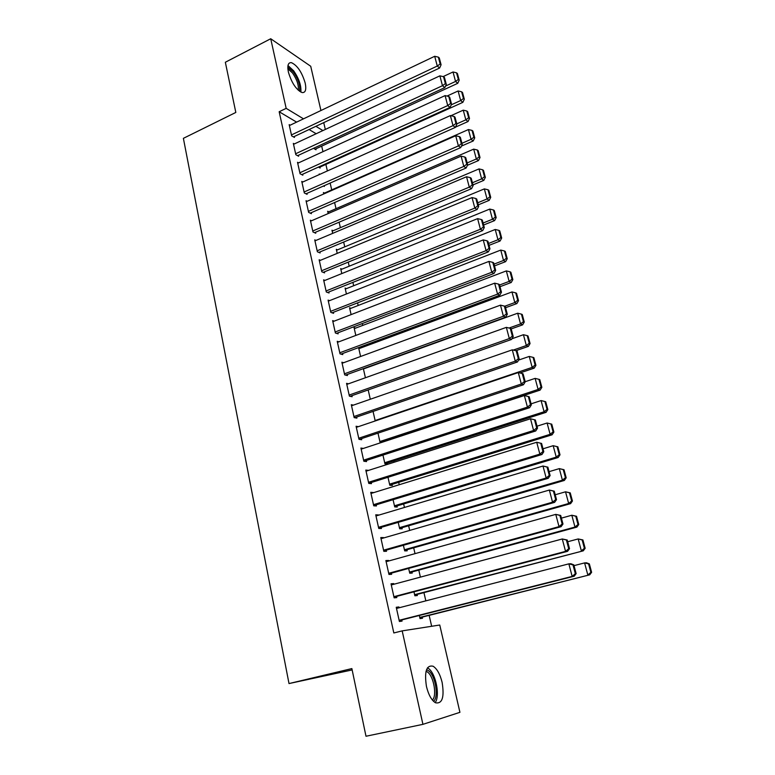 <?xml version="1.0" encoding="UTF-8"?>
<svg xmlns="http://www.w3.org/2000/svg" width="775" height="775" viewBox="0 0 775 775"><rect width="100%" height="100%" fill="white"/><g stroke="black" fill="none" stroke-linecap="round" stroke-linejoin="round"><path stroke-width="1.16" d="M426.453 686.485C424.216 671.605 426.424 664.853 433.07 666.219C437.032 668.718 440.055 674.114 442.128 682.407C444.492 697.287 442.263 704.078 435.463 702.78C431.51 700.232 428.507 694.797 426.453 686.485M288.377 72.027C287.128 65.517 288.135 62.388 291.41 62.659C297.348 65.391 301.95 72.211 305.205 83.099C306.512 89.697 305.486 92.845 302.134 92.564C296.234 89.823 291.642 82.983 288.377 72.027M431.656 626.278L429.156 615.369M425.833 600.857L423.944 592.623M420.399 577.123L418.791 570.109M415.022 553.65L413.685 547.828M409.704 530.429L408.628 525.77M404.443 507.46L403.639 503.944M399.232 484.733L398.689 482.341M394.088 462.249L393.787 460.96M367.36 345.534L367.108 344.439M362.748 325.413L362.322 323.543M358.186 305.476L357.585 302.86M353.662 285.743L352.896 282.381M349.186 266.203L348.256 262.115M344.759 246.847L343.654 242.052M340.37 227.685L339.111 222.193M336.021 208.698L334.606 202.527M331.71 189.894L330.15 183.055M327.37 170.936L325.878 164.416M322.962 151.677L321.693 146.126M439.754 625.018L459.924 712.332L422.927 724.344L402.177 630.879L439.754 625.018M352.15 669.939L289.007 683.569L183.384 138.338L235.823 112.443L225.341 62.252L270.717 38.75L310.717 66.263L320.937 110.525M323.737 122.624L325.316 129.454M417.095 594.415L417.347 595.549L414.858 595.791L413.957 591.819M391.133 584.273L393.7 583.585L391.026 583.788L394.146 597.845L396.819 597.583L396.558 596.411M393.7 583.585L393.855 584.263M406.933 549.727L407.185 550.831L404.676 550.88L403.407 545.261M380.942 538.305L383.47 537.579L380.777 537.569L383.828 551.335L386.512 551.277L386.26 550.134M396.984 505.949L397.226 507.024L394.707 506.898L393.07 499.701M370.954 493.307L373.443 492.542L370.741 492.338L373.734 505.813L376.427 505.949L376.185 504.825M387.229 463.053L387.471 464.118L384.933 463.808L546.084 412.329L544.079 411.767L384.691 462.743M382.957 455.099L384.933 463.808M363.417 448.415L360.918 448.057L363.843 461.241L366.556 461.571L366.313 460.476M373.056 411.428L375.216 420.951M353.381 405.122L351.298 404.695L354.165 417.609L356.887 418.122L356.655 417.047M364.948 368.416L364.415 368.27M363.359 368.658L365.422 377.754M343.664 362.7L341.872 362.216L344.681 374.868L347.423 375.555L347.19 374.499M355.589 328.125L354.059 327.622L355.822 335.439M334.209 321.121L332.64 320.608L335.391 333.008L338.142 333.86L337.91 332.824M346.454 288.61L345.088 288.087L346.425 293.987M324.996 280.376L323.601 279.843L326.294 291.981L329.055 292.998L328.832 291.981M337.532 249.85L336.302 249.308L337.222 253.367M315.987 240.424L314.737 239.882L317.372 251.778L320.143 252.95L319.92 251.962M328.794 211.827L327.67 211.275L328.193 213.571M307.191 201.267L306.038 200.706L308.634 212.379L311.405 213.697L311.192 212.718M319.872 174.317L319.213 173.958L319.348 174.549M324.183 185.709L324.347 186.446L323.504 186.01M298.569 162.866L297.522 162.304L300.061 173.745L302.841 175.198L302.637 174.249M315.803 148.848L316.006 149.759L313.497 148.325M290.141 125.211L289.162 124.639L291.652 135.867L294.452 137.456L294.238 136.526M316.161 133.736L309.08 129.532M296.612 122.121L279.165 111.745L393.826 632.962L402.177 630.879M294.335 143.947L293.328 143.385L295.837 154.709L298.627 156.24L298.414 155.291M319.949 167.1L320.162 168.02L318.448 167.08M302.86 181.97L301.766 181.408L304.323 192.965L307.103 194.351L306.89 193.392M324.502 193.082L323.427 192.529L323.747 193.963M311.569 220.749L310.368 220.197L312.984 231.987L315.754 233.227L315.532 232.238M333.143 230.747L331.962 230.204L332.678 233.372M320.463 260.303L319.145 259.761L321.809 271.783L324.58 272.877L324.357 271.87M341.969 269.138L340.671 268.605L341.804 273.575M329.569 300.642L328.096 300.119L330.818 312.393L333.579 313.323L333.347 312.306M350.998 308.276L349.554 307.762L351.104 314.602M338.907 341.804L337.232 341.31L340.012 353.826L342.763 354.601L342.531 353.555M360.239 348.178L358.602 347.684L360.598 356.481M348.488 383.809L346.561 383.344L349.399 396.132L352.131 396.732L351.898 395.667M368.183 389.932L370.295 399.241M358.35 426.657L356.083 426.26L358.98 439.309L361.702 439.735L361.46 438.65M380.816 442.699L380.118 442.593L377.987 433.147M366.042 471.161L368.512 470.377L365.8 470.086L368.764 483.406L371.467 483.648L371.225 482.534M392.082 484.394L392.324 485.46L389.796 485.247L387.994 477.284M375.923 515.685L378.433 514.939L375.73 514.833L378.752 528.453L381.445 528.492L381.193 527.358M401.934 527.727L402.177 528.821L399.668 528.773L398.214 522.36M386.008 561.168L388.556 560.461L385.873 560.558L388.963 574.459L391.637 574.304L391.385 573.142M388.556 560.461L388.682 561.003M411.99 571.95L412.242 573.074L409.743 573.219L408.657 568.414M396.316 607.629L398.902 606.961L396.238 607.271L399.396 621.482L402.051 621.114L401.789 619.932M398.902 606.961L399.086 607.784M422.259 617.113L422.511 618.256L420.031 618.605L419.323 615.486M289.007 683.569L351.869 668.583L365.994 736.25L422.927 724.344M279.165 111.745L286.169 108.355L270.717 38.75M322.913 130.578L315.88 126.325M303.5 118.837L286.169 108.355M289.375 125.569L434.698 56.284L437.274 66.04L439.628 68.016L441.091 64.761L439.28 57.941L438.34 57.137L440.152 63.957L441.091 64.761M293.454 136.894L439.628 68.016M291.448 134.928L437.274 66.04L440.152 63.957M438.34 57.137L434.698 56.284M315.037 149.197L457.754 83.312L455.555 81.453L445.499 86.112M443.116 76.599L453.017 71.978L456.543 72.811L458.325 79.438L459.197 80.183L457.424 73.567L456.543 72.811M458.325 79.438L455.555 81.453L453.017 71.978M459.197 80.183L457.754 83.312M293.531 144.324L439.871 75.843L442.477 85.696L444.811 87.604L446.293 84.368L444.472 77.481L443.532 76.696L445.363 83.593L446.293 84.368M297.6 155.678L444.811 87.604M295.624 153.77L442.477 85.696L445.363 83.593M443.532 76.696L439.871 75.843M297.736 163.254L445.092 95.606L447.727 105.565L450.052 107.396L451.554 104.179L449.703 97.224L448.773 96.468L450.624 103.443L451.554 104.179M301.775 174.637L450.052 107.396M299.847 172.786L447.727 105.565L450.624 103.443M448.773 96.468L445.092 95.606M319.145 167.468L462.859 102.339L460.67 100.547L451.253 104.828M447.03 96.061L458.103 90.975L461.648 91.808L463.45 98.512L464.322 99.229L462.53 92.545L461.648 91.808M463.45 98.512L460.67 100.547L458.103 90.975M464.322 99.229L462.859 102.339M455.477 127.129L468.022 121.549L465.843 119.834L456.785 123.874M450.934 115.707L463.247 110.166L466.812 111.009L468.633 117.771L469.505 118.468L467.683 111.707L466.812 111.009M468.633 117.771L465.843 119.834L463.247 110.166M469.505 118.468L468.022 121.549M287.816 67.144L293.444 71.968C298.52 79.534 300.535 85.967 299.489 91.256M298.288 90.258C298.859 85.24 296.941 79.476 292.514 72.976L287.854 68.723M300.816 92.08C301.446 85.841 299.053 78.75 293.638 70.787L287.98 65.555M426.57 669.619L428.846 670.927C435.608 676.158 438.931 697.345 433.516 701.298M432.411 700.077C437.071 695.843 433.884 676.962 427.8 672.245L426.076 671.169M435.143 702.596C440.19 696.308 436.063 674.386 428.875 668.757L427.5 667.769M301.979 182.367L450.372 115.572L453.026 125.637L455.351 127.4L456.863 124.203L455.002 117.17L454.073 116.444L455.942 123.487L456.863 124.203M305.989 193.798L455.351 127.4M304.11 191.997L453.026 125.637L455.942 123.487M454.073 116.444L450.372 115.572M306.261 201.674L455.7 135.751L458.393 145.923L460.699 147.608L462.239 144.431L460.35 137.32L459.43 136.632L461.319 143.753L462.239 144.431M310.233 213.135L460.699 147.608M308.411 211.401L458.393 145.923L461.319 143.753M459.43 136.632L455.7 135.751M461.425 146.107L473.225 140.963L471.055 139.316L461.939 143.297M323.63 193.459L468.439 129.551L472.023 130.403L473.864 137.233L474.726 137.892L472.895 131.072L472.023 130.403M473.864 137.233L471.055 139.316L468.439 129.551M474.726 137.892L473.225 140.963M467.461 165.278L478.495 160.57L476.334 158.991L467.151 162.934M327.883 212.214L473.69 149.129L477.293 149.982L479.153 156.889L480.006 157.519L478.156 150.631L477.293 149.982M479.153 156.889L476.334 158.991L473.69 149.129M480.006 157.519L478.495 160.57M310.581 221.175L461.096 156.143L463.808 166.422L466.104 168.03L467.664 164.872L465.756 157.693L464.835 157.034L466.744 164.222L467.664 164.872M314.524 232.674L466.104 168.03M312.761 230.998L463.808 166.422L466.744 164.222M464.835 157.034L461.096 156.143M472.983 184.905L483.813 180.372L481.662 178.87L472.411 182.755M332.184 231.153L478.989 168.911L482.612 169.773L484.491 176.748L485.344 177.349L483.474 170.384L482.612 169.773M484.491 176.748L481.662 178.87L478.989 168.911M485.344 177.349L483.813 180.372M314.95 240.87L466.54 176.748L469.282 187.143L471.568 188.664L473.147 185.535L471.219 178.279L470.309 177.649L472.237 184.915L473.147 185.535M318.854 252.408L471.568 188.664M317.149 250.79L469.282 187.143L472.237 184.915M470.309 177.649L466.54 176.748M478.272 204.852L489.18 200.376L487.049 198.962L477.72 202.788M336.515 250.267L484.346 188.887L487.988 189.759L489.887 196.802L490.73 197.383L488.841 190.34L487.988 189.759M489.887 196.802L487.049 198.962L484.346 188.887M490.73 197.383L489.18 200.376M319.368 260.758L472.043 197.586L474.823 208.078L477.09 209.521L478.688 206.412L476.741 199.078L475.831 198.487L477.778 205.83L478.688 206.412M323.214 272.335L477.09 209.521M321.586 270.775L474.823 208.078L477.778 205.83M475.831 198.487L472.043 197.586M483.619 225.002L494.605 220.594L492.483 219.248L483.096 223.026M340.893 269.574L489.761 209.076L493.423 209.957L495.332 217.078L496.184 217.62L494.266 210.509L493.423 209.957M495.332 217.078L492.483 219.248L489.761 209.076M496.184 217.62L494.605 220.594M323.824 280.85L477.613 218.637L480.413 229.245L482.68 230.601L484.288 227.521L482.321 220.11L481.42 219.548L483.387 226.968L484.288 227.521M327.612 292.466L482.68 230.601M326.072 290.964L480.413 229.245L483.387 226.968M481.42 219.548L477.613 218.637M489.025 245.355L500.088 241.015L497.976 239.756L488.521 243.466M345.311 289.065L495.225 229.477L498.906 230.359L500.844 237.547L501.677 238.061L499.749 230.882L498.906 230.359M500.844 237.547L497.976 239.756L495.225 229.477M501.677 238.061L500.088 241.015M328.319 301.136L483.232 239.911L486.07 250.635L488.318 251.904L489.945 248.852L487.959 241.354L487.058 240.831L489.054 248.339L489.945 248.852M332.049 312.809L488.318 251.904M330.596 311.366L486.07 250.635L489.054 248.339M487.058 240.831L483.232 239.911M494.479 265.922L505.629 261.65L503.527 260.468L494.004 264.13M349.777 308.75L500.747 250.083L504.448 250.974L506.404 258.24L507.238 258.724L505.29 251.468L504.448 250.974M506.404 258.24L503.527 260.468L500.747 250.083M507.238 258.724L505.629 261.65M332.872 321.644L488.918 261.417L491.786 272.267L494.024 273.439L495.671 270.417L493.665 262.841L492.764 262.347L494.779 269.942L495.671 270.417M336.524 333.357L494.024 273.439M335.158 331.971L491.786 272.267L494.779 269.942M492.764 262.347L488.918 261.417M499.991 286.702L511.229 282.497L509.146 281.403L499.546 285.006M354.282 328.619L506.327 270.911L510.047 271.812L512.023 279.155L512.856 279.601L510.88 272.267L510.047 271.812M512.023 279.155L509.146 281.403L506.327 270.911M512.856 279.601L511.229 282.497M337.464 342.347L494.663 283.166L497.56 294.122L499.788 295.207L501.454 292.214L499.42 284.551L498.538 284.105L500.573 291.768L501.454 292.214M341.029 354.117L499.788 295.207M339.779 352.78L497.56 294.122L500.573 291.768M498.538 284.105L494.663 283.166M505.571 307.704L516.886 303.567L514.813 302.56L504.709 306.251M358.835 348.692L511.965 291.952L515.714 292.863L517.71 300.283L518.533 300.69L516.538 293.279L515.714 292.863M517.71 300.283L514.813 302.56L511.965 291.952M518.533 300.69L516.886 303.567M342.104 363.272L500.476 305.147L503.401 316.229L505.61 317.217L507.305 314.253L505.252 306.512L504.37 306.096L506.424 313.846L507.305 314.253M345.563 375.09L505.61 317.217M344.449 373.812L503.401 316.229L506.424 313.846M504.37 306.096L500.476 305.147M511.2 328.92L522.602 324.861L520.538 323.94L509.068 328.028M363.427 368.968L517.671 313.216L521.43 314.137L523.445 321.635L524.268 322.012L522.253 314.524L521.43 314.137M523.445 321.635L520.538 323.94L517.671 313.216M524.268 322.012L522.602 324.861M346.793 384.41L506.346 327.37L509.311 338.568L511.5 339.469L513.215 336.534L511.142 328.707L510.26 328.329L512.343 336.166L513.215 336.534M350.126 396.287L511.5 339.469M349.157 395.056L509.311 338.568L512.343 336.166M510.26 328.329L506.346 327.37M515.879 350.717L528.376 346.377L526.332 345.543L513.283 350.077M511.917 338.772L523.425 334.713L527.213 335.633L529.248 343.218L530.061 343.558L528.027 335.992L527.213 335.633M529.248 343.218L526.332 345.543L523.425 334.713M530.061 343.558L528.376 346.377M351.53 405.771L512.285 349.835L515.278 361.169L517.458 361.964L519.192 359.058L517.099 351.143L516.227 350.804L518.33 358.728L519.192 359.058M354.708 417.706L517.458 361.964M353.923 416.524L515.278 361.169L518.33 358.728M516.227 350.804L512.285 349.835M519.918 372.959L534.217 368.125L532.183 367.379L375.119 420.534M518.572 360.094L529.248 356.432L533.055 357.362L535.118 365.025L535.922 365.325L533.868 357.682L533.055 357.362M535.118 365.025L532.183 367.379L529.248 356.432M535.922 365.325L534.217 368.125M356.326 427.345L518.291 372.562L521.313 384.012L523.483 384.72L525.237 381.833L523.115 373.831L522.253 373.531L524.375 381.552L525.237 381.833M359.309 439.367L523.483 384.72M358.738 438.224L521.313 384.012L524.375 381.552M522.253 373.531L518.291 372.562M380.331 442.622L540.117 390.106L538.102 389.457L379.886 441.537M525.208 381.707L535.137 378.384L538.964 379.333L541.047 387.074L541.851 387.335L539.768 379.605L538.964 379.333M541.047 387.074L538.102 389.457L535.137 378.384M541.851 387.335L540.117 390.106M361.16 449.151L524.365 395.531L527.426 407.117L529.577 407.718L531.35 404.87L529.209 396.781L528.347 396.519L530.497 404.618L531.35 404.87M363.911 461.251L529.577 407.718M363.601 460.147L527.426 407.117L530.497 404.618M528.347 396.519L524.365 395.531M531.078 403.833L541.086 400.578L544.932 401.528L547.034 409.355L547.838 409.588L545.726 401.77L544.932 401.528M547.034 409.355L544.079 411.767L541.086 400.578M547.838 409.588L546.084 412.329M366.052 471.19L530.507 418.771L533.597 430.483L535.728 430.978L537.54 428.158L535.36 419.982L534.508 419.759L536.688 427.955L537.54 428.158M368.735 483.319L535.728 430.978M368.512 482.292L533.597 430.483L536.688 427.955M534.508 419.759L530.507 418.771M389.767 485.111L552.11 434.785L550.124 434.32L389.554 484.162M537.017 426.192L547.102 423.014L550.967 423.973L553.098 431.888L553.883 432.072L551.761 424.177L550.967 423.973M553.098 431.888L550.124 434.32L547.102 423.014M553.883 432.072L552.11 434.785M370.993 493.462L536.717 442.263L541.589 443.445L540.747 443.261L542.946 451.554L543.788 451.718L541.589 443.445M373.676 505.591L541.958 454.499L539.846 454.111L536.717 442.263L540.747 443.261M373.482 504.68L539.846 454.111L542.946 451.554M541.958 454.499L543.788 451.718M394.649 506.647L558.203 457.492L556.237 457.124L394.456 505.813M543.013 448.802L553.176 445.693L557.855 446.826L557.07 446.662L559.221 454.663L560.005 454.809L557.855 446.826M559.221 454.663L556.237 457.124L553.176 445.693L557.07 446.662M560.005 454.809L558.203 457.492M375.982 515.966L542.994 466.027L547.886 467.17L547.053 467.044L549.272 475.424L550.114 475.54L547.886 467.17M378.675 528.095L548.264 478.291L546.162 478.01L542.994 466.027L547.053 467.044M378.5 527.31L546.162 478.01L549.272 475.424M548.264 478.291L550.114 475.54M399.58 528.405L564.365 480.442L562.417 480.18L399.416 527.678M549.078 471.655L559.317 468.623L564.016 469.718L563.231 469.602L565.411 477.691L566.186 477.797L564.016 469.718M565.411 477.691L562.417 480.18L559.317 468.623L563.231 469.602M566.186 477.797L564.365 480.442M381.029 538.712L549.349 490.062L554.261 491.176L553.428 491.088L555.675 499.565L556.508 499.642L554.261 491.176M383.722 550.851L554.629 502.355L552.546 502.19L549.349 490.062L553.428 491.088M383.577 550.182L552.546 502.19L555.675 499.565M554.629 502.355L556.508 499.642M404.569 550.386L570.603 503.643L568.666 503.488L404.424 549.775M555.21 494.76L565.537 491.805L570.245 492.871L569.47 492.784L571.669 500.97L572.434 501.038L570.245 492.871M571.669 500.97L568.666 503.488L565.537 491.805L569.47 492.784M572.434 501.038L570.603 503.643M386.134 561.71L555.772 514.377L560.703 515.452L559.879 515.414L562.156 523.987L562.979 524.016L560.703 515.452M388.827 573.849L561.071 526.69L559.017 526.642L555.772 514.377L559.879 515.414M388.701 573.297L559.017 526.642L562.156 523.987M561.071 526.69L562.979 524.016M409.607 572.599L576.9 527.107L574.982 527.058L409.491 572.095M561.41 518.126L571.814 515.239L576.542 516.276L575.777 516.237L577.995 524.501L578.76 524.53L576.542 516.276M577.995 524.501L574.982 527.058L571.814 515.239L575.777 516.237M578.76 524.53L576.9 527.107M391.288 584.951L562.272 538.974L567.222 540.01L566.409 540.01L568.705 548.69L569.518 548.671L567.222 540.01M393.981 597.089L567.591 551.316L565.556 551.374L562.272 538.974L566.409 540.01M393.884 596.673L565.556 551.374L568.705 548.69M567.591 551.316L569.518 548.671M414.693 595.045L583.265 550.831L414.606 594.658M567.678 541.744L578.169 538.945L582.907 539.942L582.151 539.942L584.398 548.303L585.154 548.293L582.907 539.942M584.398 548.303L581.366 550.889L578.169 538.945L582.151 539.942M585.154 548.293L583.265 550.831M396.5 608.452L568.85 563.851L570.884 563.735L573.81 564.859L573.006 564.907L575.331 573.684L576.135 573.616L573.81 564.859M399.193 620.591L574.188 576.222L572.163 576.406L568.85 563.851L573.006 564.907M399.125 620.291L572.163 576.406L575.331 573.684M574.188 576.222L576.135 573.616M419.837 617.723L589.707 574.827L419.769 617.452M574.023 565.634L584.592 562.912L586.481 562.795L589.349 563.871L588.593 563.919L590.87 572.376L591.616 572.318L589.349 563.871M590.87 572.376L587.828 574.992L584.592 562.912L588.593 563.919M591.616 572.318L589.707 574.827M425.998 671.518L426.56 671.382"/></g></svg>
